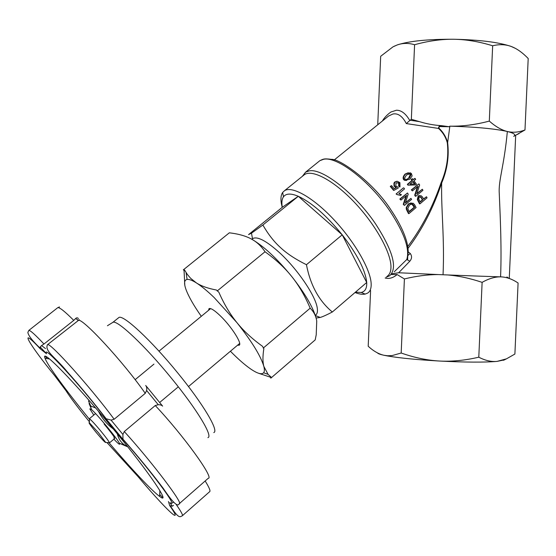<?xml version="1.0" encoding="UTF-8"?>
<svg xmlns="http://www.w3.org/2000/svg" width="556" height="556" viewBox="0 0 556 556"><rect width="100%" height="100%" fill="white"/><g stroke="black" fill="none" stroke-linecap="round" stroke-linejoin="round"><path stroke-width="0.83" d="M406.61 180.471L404.726 180.352L403.642 179.664C402.634 178.087 403.128 176.203 405.129 174.014L408.319 172.742M408.973 213.587L416.083 207.562L414.567 204.636L413.038 203.169L408.841 203.906L406.658 207.645L406.818 209.264L408.973 213.587L408.486 213.608L406.346 209.292L406.193 207.673L408.368 203.934L411.211 202.898M405.498 202.592L410.947 198.36L405.331 203.093L408.201 194.1L407.465 193.001L400.285 199.027L400.98 200.056L406.617 195.323L403.739 204.316L404.42 205.421L411.572 199.389L410.947 198.36M404.42 205.421L403.274 204.351L406.005 195.837M400.98 200.056L399.827 199.062L407.465 193.001M396.581 193.919L397.053 194.558L396.115 193.961L403.329 187.921L396.115 193.961M397.053 194.558L400.556 195.385L396.908 194.572M394.002 190.319L393.537 190.36L390.256 186.364L391.577 185.614L390.729 186.323L394.002 190.319L398.318 188.004L397.7 186.983L395.816 186.107L396.039 183.028L398.409 182.764L399.201 183.265L399.083 185.94L399.979 186.913L399.514 186.955L398.617 185.982L398.735 183.306L396.887 182.667M394.107 188.679L396.032 187.685L394.044 186.024L393.926 183.258L394.6 182.104L396.602 181.325M419.995 203.809L427.057 197.825L426.515 196.748L423.651 199.173L422.56 197.095L421.08 195.712L418.703 195.879L417.799 199.451L419.995 203.809L419.502 203.837L417.32 199.486L418.23 195.914L419.537 195.51M423.512 198.909L426.515 196.748M416.924 193.439L422.331 189.242L416.757 193.94L419.627 184.988L418.897 183.89L411.774 189.867L412.462 190.896L418.049 186.197L415.179 195.156L415.846 196.254L422.942 190.27L422.331 189.242M415.846 196.254L415.374 196.289L414.707 195.191L417.431 186.719M412.462 190.896L411.308 189.909L418.897 183.89M411.628 179.352L412.448 180.436L407.819 184.307L408.417 185.12L415.666 184.926L407.951 185.169L407.346 184.356L411.975 180.485L411.155 179.4L412.434 178.678L411.155 179.4M413.087 179.546L414.957 178.337L413.247 179.762L412.434 178.678M392.835 114.043C397.352 113.09 401.425 115.509 405.046 121.298L406.297 123.578L438.545 128.436C442.812 132.314 445.724 137.068 447.281 142.69C448.845 156.264 446.774 169.636 441.061 182.792C432.846 206.742 421.747 227.981 407.75 246.503M407.77 255.781L406.777 259.513L394.246 271.794M393.968 46.336L397.359 44.897C409.279 41.033 428.05 39.149 453.689 39.254C479.453 39.796 498.607 42.193 511.159 46.44L515.336 48.337M524.982 129.972L513.709 136.352C516.239 134.802 514.119 133.183 507.35 131.501C494.743 128.693 475.582 126.914 449.867 126.163C462.265 126.448 475.408 124.759 489.308 121.097C495.667 126.678 501.686 130.146 507.35 131.501C513.028 132.821 518.908 132.307 524.982 129.972L528.2 58.505C522.487 52.584 516.809 48.56 511.159 46.44C505.522 44.369 499.357 44.146 492.658 45.78C479.091 41.603 466.102 39.427 453.689 39.254C441.269 39.122 428.231 40.949 414.588 44.723C408.486 42.944 402.746 43 397.359 44.897L393.002 46.836L380.679 56.281L377.732 124.78M414.588 44.723L411.343 119.283L419.446 121.639C426.681 123.877 433.979 125.218 441.353 125.656L441.353 125.656M408 248.407C422.254 229.51 433.478 207.708 441.672 183.007C447.26 169.802 449.255 156.333 447.643 142.607L449.867 126.163L449.081 126.726L441.61 125.677M492.658 45.78L489.308 121.097M504.368 359.871L497.05 361.4C484.318 362.463 465.143 362.345 439.525 361.039C417.459 359.781 400.285 358.113 387.998 356.048L383.939 355.27C380.061 354.422 377.92 353.637 377.517 352.921M370.595 290.573L368.197 346.256C373.451 351.079 378.699 354.089 383.939 355.27L387.581 355.757L392.182 355.562L401.182 353.018C414.408 357.668 427.189 360.344 439.525 361.039C451.868 361.699 464.955 360.42 478.792 357.195C485.235 360.552 491.323 361.949 497.05 361.4L506.474 358.835L514.891 354.047L518.088 283.011C512.305 279.112 506.558 277.062 500.838 276.867C495.132 276.707 488.891 278.542 482.122 282.358C470.056 278.306 458.561 275.832 447.636 274.949L438.469 274.574C427.71 274.567 416.354 276.019 404.407 278.938L397.123 274.567L391.083 274.518M478.792 357.195L482.122 282.358M519.019 133.572L517.184 134.531M515.69 135.316L509.261 278.486M500.838 276.867L476.86 276.054L500.838 276.867M508.886 278.354L506.912 276.985M401.182 353.018L404.407 278.938M476.86 276.054L447.636 274.949M406.297 123.578L409.793 120.513C405.762 113.584 401.3 110.157 396.407 110.234L390.951 111.999C387.233 114.605 384.363 117.622 382.333 121.055M409.821 120.569L411.343 119.283M386.538 117.65L388.519 116.051L392.821 114.043M419.446 121.639L410.154 120.228M441.499 126.608L441.471 125.677C439.56 125.51 438.587 126.434 438.545 128.436L438.886 128.109C438.774 126.872 439.643 126.365 441.499 126.608L449.081 126.726M438.469 274.574L398.673 272.76L409.821 261.209C411.947 258.658 412.1 256.094 410.279 253.508L408.167 251.819M447.281 142.69L447.643 142.607C446.065 136.922 443.146 132.085 438.886 128.109M398.673 272.76L391.966 273.76M318.505 161.768L319.874 160.663L323.55 159.301C337.047 155.979 370.115 181.298 390.34 211.676C404.455 233.339 409.932 249.283 406.777 259.513L409.821 261.209M407.805 255.572L410.279 253.508M406.116 179.671L408.577 178.212L410.342 174.396L408.903 173.764M409.126 211.537L414.213 207.228L411.711 203.934L412.392 203.976L413.796 205.47L414.7 207.2L409.265 211.801L407.75 208.59L409.466 205.025L412.204 203.906M420.148 201.758L422.324 199.917L421.233 197.825L419.759 196.755M414.498 183.966L412.865 181.687M415.666 184.926L416.472 184.251L413.984 180.749L415.686 179.324L414.957 178.337M408.417 185.12L407.951 185.169M407.819 184.307L407.346 184.356M413.177 181.423L414.991 183.953L409.953 184.119L413.177 181.423M412.448 180.436L411.975 180.485M415.179 195.156L414.707 195.191M411.774 189.867L411.308 189.909M417.799 199.451L417.32 199.486M420.287 202.023L418.71 198.888L419.363 196.963L420.732 196.852L422.817 199.882L420.287 202.023M422.817 199.882L422.324 199.917M399.083 185.94L398.617 185.982M390.729 186.323L390.256 186.364M399.979 186.913L399.924 182.653L397.311 181.277L395.073 182.055L394.267 183.897L394.656 186.26L396.497 187.636L394.218 188.818L391.577 185.614M396.497 187.636L396.032 187.685M400.556 195.385L401.411 194.669L398.916 193.571L404.532 188.866L403.802 187.879M403.739 204.316L403.274 204.351M400.285 199.027L399.827 199.062M406.658 207.645L406.193 207.673M414.7 207.2L414.213 207.228M404.115 179.609L405.199 180.304L409.841 179.178L412.128 175.953L411.412 173.521L410.238 172.812L405.616 173.958C403.635 176.064 403.135 177.948 404.115 179.609L403.642 179.664M406.464 174.973L410.14 173.785L410.919 174.855L409.689 177.552L406.234 179.671L404.851 179.018L404.629 178.024L406.464 174.973M252.146 239.101L252.931 238.461C257.588 236.293 266.255 240.852 278.931 252.146C297.245 268.666 315.989 296.334 317.288 308.33C317.782 311.826 317.17 314.105 315.46 315.162L315.273 315.328M282.212 207.346L281.392 203.704C280.523 198.735 280.94 195.003 282.636 192.494L284.54 190.687C292.122 185.669 313.209 197.547 333.864 219.613C354.54 241.61 370.539 269.451 371.158 283.546C371.38 288.251 370.22 291.427 367.69 293.075L365.153 294.089C362.449 294.631 359.072 294.11 355.02 292.525M355.416 292.192L361.192 292.456C365.153 291.573 366.995 288.251 366.717 282.49L332.321 312.006C326.775 314.898 322.737 316.718 320.214 317.455L316.093 318.025M282.295 207.277L298.294 196.289C290.948 193.196 286.013 193.37 283.484 196.803C281.878 199.124 281.482 202.62 282.295 207.277L248.539 234.632L251.493 233.159L262.87 225.02C268.187 234.278 274.108 241.846 280.641 247.712C287.021 253.675 295.618 259.339 306.446 264.705C310.387 285.172 319.012 300.942 332.321 312.006M303.249 175.613L304.542 174.57C312.562 169.198 333.961 180.624 354.575 202.46C375.203 224.235 390.798 252.132 390.965 266.512C391.035 271.314 389.735 274.608 387.059 276.381M298.294 196.289L342.218 234.82C326.476 215.513 311.833 202.669 298.294 196.289L262.87 225.02M342.218 234.82L366.717 282.49C365.452 270.292 357.286 254.398 342.218 234.82L306.446 264.705M208.5 310.366L209.063 308.594C210.821 307.954 214.546 310.331 220.225 315.745C231.407 326.393 242.701 344.171 239.101 345.227L237.544 345.22M214.067 297.46C207.256 290.92 201.376 286.076 196.414 282.928C201.307 286.069 207.986 288.432 216.458 290.03L218.828 292.185C223.998 303.986 229.996 314.084 236.814 322.494L214.067 297.46M249.123 237.878L250.839 238.719C263.037 245.516 276.686 258.13 291.782 276.575C304.987 293.408 313.125 307.357 316.197 318.421M230.413 351.232C237.697 358.648 244.237 364.416 250.033 368.538C257.094 373.472 261.619 374.883 263.62 372.77C264.552 371.603 264.628 369.469 263.829 366.369L268.075 374.362L271.043 377.051L270.848 378.143L315.196 339.897L316.218 334.809L316.732 321.048C316.03 316.093 313.841 311.805 310.165 308.177C304.917 295.834 298.787 285.297 291.782 276.575C284.818 267.818 275.901 259.548 265.017 251.757C261.139 245.933 256.413 241.589 250.839 238.719C245.738 236.057 239.372 234.194 231.734 233.131L229.343 232.811L183.334 269.848L184.592 270.056L187.289 274.358L190.659 278.334L196.414 282.928C192.237 280.3 189.123 279.14 187.094 279.432C184.21 280.009 183.814 283.296 185.919 289.294C188.533 296.424 193.662 305.432 201.293 316.301M263.829 366.369C260.757 355.979 251.75 341.356 236.814 322.494C243.597 330.938 252.139 338.847 262.425 346.235L263.857 348.591C262.661 356.076 262.647 362.005 263.829 366.369M265.017 251.757L217.174 290.996M310.165 308.177L263.231 348.098M270.848 378.143L270.272 377.142L258.637 373.284M270.272 377.142L271.043 377.051M184.794 285.256L184.057 270.438L183.334 269.848M184.592 270.056L184.057 270.438M77.687 320.715L78.09 320.395C81.378 316.572 123.251 361.734 145.255 393.335L146.603 390.486L158.265 404.719L155.256 405.539L124.301 431.546L122.897 434.445L111.068 420.093L114.168 419.252C91.156 388.005 49.644 341.759 47.538 344.664L47.218 345.033M170.254 502.826L170.616 503.02C178.643 508.205 149.939 469.625 122.973 439.504L122.897 434.445M145.7 385.482C146.673 386.642 146.979 388.31 146.603 390.486M57.435 307.927L57.761 307.663C59.561 307.232 64.892 311.478 73.753 320.388L75.581 318.581L78.354 320.173M78.41 318.602C77.555 317.559 76.61 317.552 75.581 318.581M106.94 442.541L137.951 476.492C153.936 495.563 170.164 512.959 174.139 515.099C176.447 516.322 174.959 513.146 169.677 505.578L172.29 506.21L173.521 505.348M89.37 419.168C66.393 391.021 47.288 365.007 45.036 358.245C40.095 346.826 74.914 382.285 113.25 428.919C150.106 473.476 171.776 505.877 159.662 496.445C152.024 490.997 131.133 468.687 109.052 442.778M118.317 317.969L118.908 317.497C123.168 314.286 151.447 340.501 177.892 373.125C203.294 404.122 219.293 431.338 213.768 432.554M172.728 502.693L173.402 502.304M145.255 393.335L114.168 419.252M73.753 320.388L43.973 344.018C35.299 334.816 30.26 330.271 28.849 330.389L57.761 307.663L59.506 306.919M45.488 348.57L41.575 345.561L43.973 344.018M159.683 402.468L178.052 387.032M135.136 379.678L153.942 364.124M41.575 345.561L40.199 346.993L40.317 348.848C17.403 324.35 28.856 344.122 54.801 375.828L54.815 375.849M111.068 420.093L105.786 418.661C81.225 385.989 41.498 342.781 46.53 353.762L40.199 346.993M158.265 404.719C160.42 404.719 161.865 405.192 162.609 406.13M113.876 439.177C117.789 443.299 119.721 444.911 119.679 444.022L119.415 443.347C117.518 438.837 96.327 413.282 91.142 409.251L89.801 408.882L93.776 415.075M117.337 433.902C118.532 438.816 120.965 442.527 124.648 445.029L127.477 446.468M98.537 411.384C102.019 418.446 106.912 424.284 113.229 428.891M89.196 400.556L88.522 401.105L90.774 406.026L95.597 407.951M127.268 446.642L120.277 443.625M91.671 409.709L89.064 403.503M113.876 437.954C115.954 439.052 112.694 434.41 104.097 424.019M96.091 432.318C90.565 425.528 88.286 422.303 89.259 422.636L98.537 432.825L105.703 442.458C105.306 442.847 102.102 439.469 96.091 432.318M108.906 442.673L109.449 442.708C108.761 441.137 105.904 437.28 100.872 431.136C95.417 424.596 91.691 420.524 89.718 418.932L89.335 418.751L89.627 419.662M407.617 259.576L407.784 255.69M386.066 277.242L389.603 275.797C397.748 268.388 393.106 251.131 375.668 224.019C355.214 193.592 322.292 167.898 309.164 170.887L305.605 172.151L302.332 176.349M385.155 278.021C389.11 279.098 393.092 277.944 397.123 274.567M507.35 131.501C504.056 166.758 498.371 180.095 499.26 193.418C499.768 207.319 501.922 245.21 500.581 276.853M441.061 182.792L441.672 183.007C441.033 210.224 444.661 237.662 443.056 274.671M418.404 200.751L417.924 200.779M418.703 195.879L418.23 195.914M421.712 197.79L421.233 197.825M399.201 183.265L398.735 183.306M395.073 182.055L394.6 182.104M394.823 186.496L394.35 186.538M407.513 210.8L407.034 210.821M406.818 209.264L406.346 209.292M408.841 203.906L408.368 203.934M413.796 205.47L413.31 205.498M405.616 173.958L405.129 174.014M410.696 174.125L410.217 174.174M409.049 178.163L408.577 178.212M207.916 437.607C213.268 436.55 197.046 409.445 171.582 378.4C145.06 345.728 116.913 319.311 112.847 322.362L112.319 322.772M122.688 438.844C138.374 456.705 151.948 473.295 163.408 488.592C172.555 502.276 177.809 507.343 179.157 503.785C184.522 505.112 152.156 462.203 124.301 431.546M170.511 506.134C179.317 520.089 180.318 516.392 182.229 515.857C183.306 515.614 181.319 511.854 176.273 504.591M205.157 480.982C209.369 487.716 210.814 491.337 209.487 491.831L182.5 515.62M159.725 494.381L162.72 497.662M155.256 405.539C183.438 435.404 214.616 478.653 208.229 478.292L179.484 503.5M45.495 356.438L47.149 358.592M146.117 385.975L162.282 405.713M54.801 375.828L65.949 390.653C70.341 397.561 78.146 407.916 89.37 421.719M168.454 501.519L169.677 505.578M105.786 418.661L122.973 439.504M40.317 348.848L46.53 353.762M302.659 176.085L305.605 172.151L319.874 160.663C323.335 159.092 323.641 158.349 331.536 159.37C339.403 158.529 373.152 181.861 391.146 210.21M391.334 210.488C399.945 223.436 405.303 234.82 407.409 244.633C408.653 251.882 408.139 252.222 407.77 255.774M387.998 356.048L387.581 355.757M503.507 360.295L506.474 358.835M388.519 116.044L386.045 118.053M388.519 116.051L334.163 160.01M420.253 196.887L420.732 196.852M398.409 182.764L397.936 182.813M396.428 187.615L395.962 187.657M400.014 195.121L399.549 195.163M411.92 204.003L412.392 203.976M405.199 180.304L404.726 180.352M409.661 173.84L410.14 173.792M251.903 239.295L252.931 238.461M361.192 292.456L365.153 294.089M315.349 315.558L320.214 317.455M284.54 190.687L304.542 174.57M252.487 238.774L251.493 233.159M283.484 196.803L282.636 192.494M263.62 372.77L268.075 374.362M187.094 279.432L186.079 272.579M79.341 319.707L47.538 344.664C44.16 350.961 55.531 357.341 67.255 371.769C81.072 387.33 94.152 403.142 106.516 419.21M49.56 358.988L45.036 358.245M107.447 325.733L112.847 322.362L118.908 317.497M159.836 490.559L159.662 496.445M40.039 348.105C32.331 340.731 28.273 335.483 27.869 332.363L28.849 330.389M169.837 502.652L172.29 506.21M106.21 419.022L122.765 439.094M119.415 443.347L124.648 445.029M91.142 409.251L90.774 406.026M89.259 422.636L89.718 418.932M109.462 442.889L114.786 438.42M188.491 386.559L239.657 343.441M158.981 351.17L210.627 308.615M89.335 418.751L95.569 413.594M105.703 442.458L109.449 442.708"/></g></svg>
